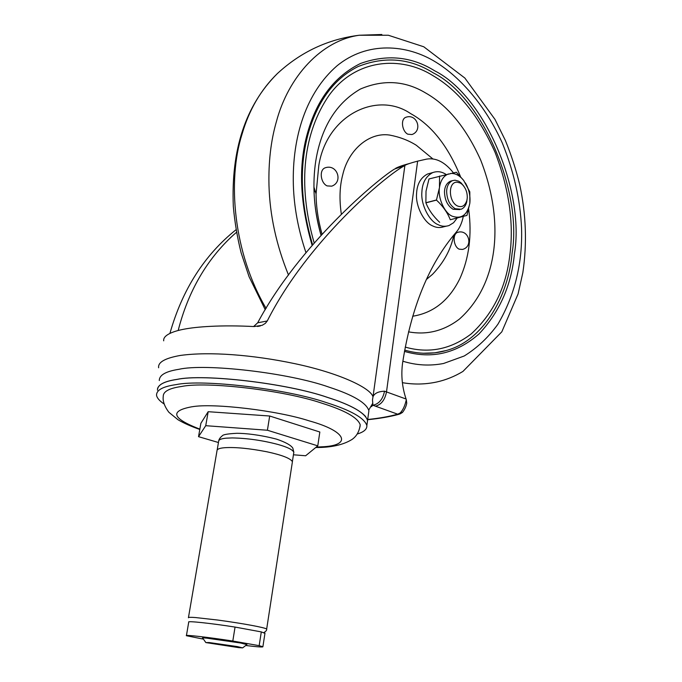 <?xml version="1.0" encoding="UTF-8"?>
<svg xmlns="http://www.w3.org/2000/svg" width="682" height="682" viewBox="0 0 682 682"><rect width="100%" height="100%" fill="white"/><g stroke="black" fill="none" stroke-linecap="round" stroke-linejoin="round"><path stroke-width="1.02" d="M412.644 316.235C433.437 312.936 449.174 300.395 459.856 278.614C469.097 258.171 472.055 235.085 468.704 209.357M460.427 176.442C448.006 145.982 431.399 125.036 410.615 113.596C377.317 90.732 326.789 114.746 318.801 165.513L316.064 193.91C316.158 206.902 318.153 220.312 322.04 234.139M423.266 353.242L434.741 352.833L446.054 350.574C483.555 340.761 508.457 295.766 512.063 253.423C522.497 191.83 482.788 97.535 433.249 72.855C409.831 58.175 384.801 56.06 358.169 66.512C334.206 78.541 317.531 100.979 308.162 133.825C299.083 167.192 300.566 204.191 312.612 244.821M432.908 158.949L416.318 145.275C408.535 140.373 399.601 136.963 389.533 135.053C368.979 132.018 348.289 150.023 342.722 174.856C339.662 186.28 339.193 199.34 341.315 214.029M426.335 279.535L432.499 274.343C443.897 262.391 450.998 249.297 453.786 235.068M458.688 232.119L457.793 232.315C452.047 233.96 453.504 246.722 459.148 249.16L462.456 249.433C473.632 246.748 468.884 228.99 457.793 232.315M326.167 167.508L325.161 167.815C318.818 169.997 320.685 183.108 327.104 185.905L331.708 186.169C343.489 182.154 337.24 163.544 325.161 167.815M406.515 117.082L405.799 117.313C400.3 119.222 402.107 131.379 407.768 134.175L411.928 134.55C423.113 130.731 416.864 113.101 405.799 117.313M237.259 646.579L242.622 647.874L238.777 647.644L205.836 642.572L209.127 642.538L237.259 646.579M242.707 647.815L246.927 644.601L240.541 642.998L206.748 638.147C202.963 637.781 201.659 637.815 202.835 638.241L205.657 642.316M292.39 461.825L292.314 462.353M188.462 617.517L216.987 450.828C216.97 449.14 219.553 448.1 224.728 447.707C235.264 447.025 249.339 448.389 266.943 451.791C281.99 455.039 290.472 458.347 292.416 461.697L292.297 462.49M293.439 454.792L305.63 455.764L317.778 445.849L319.832 432.013L269.688 416.011L208.18 411.698L205.734 425.687L198.53 436.668L218.453 442.516M208.18 411.698L200.883 423.283L198.53 436.668M269.688 416.011L267.404 430.24L205.734 425.687M317.778 445.849L267.404 430.24M264.957 633.348L261.3 631.907L259.169 645.666L232.809 641.037C208.948 637.338 184.072 634.482 186.408 635.718L203.466 639.153M261.3 631.907L235.051 627.073L232.809 641.037M245.742 645.496C257.233 646.886 262.954 647.303 262.885 646.741L259.169 645.666M235.051 627.073C211.275 623.314 186.442 620.663 188.726 622.137L186.433 635.547M159.281 380.539C159.264 375.091 165.769 371.358 178.82 369.32C205.129 363.199 288.963 372.79 329.056 387.154C353.165 394.997 366.447 402.857 368.902 410.743L368.536 413.403M157.508 388.697C158.821 384.196 165.308 381.093 176.97 379.388C203.287 373.565 287.31 383.258 327.548 397.393C351.724 405.108 365.058 412.798 367.564 420.453L366.865 425.517C367.138 429.191 363.907 432.03 357.18 434.033M164.106 404C159.486 400.888 156.962 397.956 156.536 395.21C156.468 390.01 162.955 386.489 176.016 384.631C202.324 378.979 286.449 388.723 326.755 402.721C350.974 410.376 364.341 417.972 366.865 425.517M157.465 390.223C157.414 384.938 163.919 381.34 176.97 379.431C203.279 373.608 287.301 383.301 327.539 397.427C351.716 405.151 365.058 412.832 367.555 420.496M160.995 384.298C164.524 382.082 169.861 380.445 177.005 379.397C203.313 373.583 287.301 383.275 327.522 397.393C346.95 403.548 359.67 409.95 365.688 416.591M367.538 420.606L367.223 422.891M367.538 420.649L367.223 422.925M253.619 326.533L257.685 322.799C299.27 244.65 377.99 178.88 394.554 169.051L404.895 165.428C406.429 164.388 410.675 162.964 417.631 161.14L426.6 159.119C436.003 157.533 444.945 162.103 453.419 172.844M236.501 232.34L233.628 234.804C206.697 259.433 188.215 291.325 178.181 330.489M199.8 429.455C191.011 426.378 183.756 423.147 178.036 419.762L168.906 412.303C162.29 403.591 163.058 397.938 163.245 396.387C163.16 391.596 169.068 388.322 180.96 386.566L181.71 386.455C206.314 381.298 283.738 390.172 321.691 403.13C344.913 410.368 357.752 417.58 360.207 424.767L359.977 426.923M372.483 399.874L373.02 396.719C374.444 393.318 378.271 391.477 384.52 391.195C382.909 399.183 379.047 403.872 372.943 405.27L372.483 399.874L372.756 403.233L368.774 410.035M367.692 419.498C379.201 418.313 389.2 416.549 397.691 414.196L372.943 405.27L371.221 406.728M402.261 412.593L399.737 414.068L397.691 414.196L400.061 413.079C402.909 410.214 404.997 405.756 406.31 399.695L406.736 403.207M402.465 412.414L400.061 413.079L402.644 412.235C404.835 409.277 406.208 406.242 406.753 403.13M384.52 391.195L406.088 399.03L406.31 399.695M409.558 163.467C402.747 165.291 398.066 166.937 395.534 168.394M314.061 191.812L315.28 191.395M406.088 399.03C402.133 387.231 400.956 375.271 402.568 363.131C411.212 307.463 429.046 263.866 456.088 232.34C459.48 228.479 461.876 223.185 463.3 216.458M236.04 229.715C204.344 255.085 182.307 289.654 169.912 333.421M257.685 322.799L267.259 320.975C307.829 240.524 386.489 175.163 404.315 165.828M267.259 320.975L265.341 323.37L262.152 325.314L254.122 326.559C238.231 325.74 223.696 325.681 210.516 326.354C188.914 327.445 174.601 330.241 167.567 334.751C164.669 336.618 163.382 338.647 163.697 340.829M457.128 218.087L453.59 222.716L449.003 225.546C445.244 226.748 441.595 226.45 438.066 224.659C429.421 221.352 420.751 204.839 421.868 192.307C422.269 182.75 425.918 176.161 432.823 172.546C436.906 171.148 440.836 171.48 444.604 173.552L446.173 174.473M446.224 226.202L443.675 226.808C439.916 228.001 436.267 227.711 432.738 225.938C424.093 222.656 415.44 206.203 416.566 193.731C416.975 184.208 420.632 177.644 427.529 174.029L430.001 173.339M467.093 199.349L466.701 201.906C465.849 205.563 464.007 208.01 461.185 209.246L455.244 208.735C449.796 205.367 446.923 199.562 446.633 191.318C446.829 186.135 448.782 182.571 452.498 180.628L455.013 180.184L458.679 181.182L460.887 182.708L463.769 186.092M457.187 182.179L460.239 183.006L462.072 184.276C465.738 187.959 467.468 192.554 467.247 198.053L466.914 200.261C465.107 205.87 461.936 207.754 457.392 205.93C448.517 201.863 447.733 181.659 457.187 182.179M459.745 209.604L453.095 209.272C447.639 205.904 444.775 200.116 444.485 191.889C444.681 186.706 446.633 183.151 450.35 181.216L451.706 180.849M439.668 222.306C433.283 216.347 428.697 209.86 425.909 202.844L436.489 200.107C442.985 206.22 447.588 212.767 450.282 219.749L466.948 215.41L469.838 203.21L469.821 191.864L463.692 180.457L456.352 172.231L428.995 178.957L426.02 191.165L425.875 202.733L436.463 199.996L439.472 187.559C440.581 180.406 443.573 175.871 448.424 173.953M439.566 176.033L439.472 187.559C437.622 197.686 444.519 213.108 452.226 216.211C461.509 219.314 467.375 214.983 469.838 203.21C470.546 196.024 469.054 189.255 465.363 182.895M450.504 173.484C455.278 173.126 459.668 175.445 463.692 180.457M408.484 331.844C426.753 335.22 443.684 331.017 459.259 319.227C498.261 284.616 505.098 222.664 480.682 160.074C466.19 127.926 447.852 105.565 425.645 92.982C405.031 80.604 383.258 79.308 360.326 89.078C338.127 102.027 323.762 123.391 317.232 153.169C314.973 163.518 313.873 174.822 313.942 187.081C314.052 202.605 316.439 218.641 321.094 235.188M404.435 351.383C431.604 359.337 456.428 353.557 478.909 334.027C499.539 312.177 511.389 285.408 514.45 253.704C524.97 191.352 484.834 95.906 434.715 70.834C411.638 56.487 386.899 54.031 360.488 63.486C334.572 76.282 316.917 99.427 307.539 132.922C298.264 165.24 299.799 202.733 312.126 245.392M405.219 347.095C428.893 353.813 450.921 349.389 471.313 333.83C493.453 313.336 506.308 286.9 509.897 254.514C513.981 222.963 509.053 188.94 495.115 152.444C478.798 115.88 458.057 90.263 432.882 75.6C401.417 55.702 355.765 58.362 329.048 95.361C303.618 132.334 297.113 183.629 314.189 242.997M278.205 72.795L277.25 73.69C260.763 89.811 249.007 110.058 241.974 134.414C227.319 180.457 233.244 252.655 266.091 308.4M265.264 309.756L249.075 276.722L241.121 252.783C237.362 237.83 234.761 222.409 233.321 206.527C230.959 149.588 245.605 105.309 277.25 73.69L277.25 73.69C300.694 51.96 328.025 39.147 359.252 35.242L359.252 35.242C321.648 40.468 288.367 76.316 276.321 121.899C270.865 140.884 268.418 162.069 268.981 185.444C269.816 215.231 276.329 245.111 288.52 275.093M402.849 361.213C416.284 365.382 429.865 366.132 443.581 363.48L464.229 355.987C477.11 347.999 488.329 337.428 497.877 324.274C514.748 295.374 522.642 263.32 521.559 228.112C520.281 199.911 513.853 171.523 502.284 142.947C485.695 106.256 460.819 77.518 435.875 62.164C406.932 44.185 367.078 40.98 336.814 65.992C306.619 92.283 291.998 136.11 293.354 184.958C294.027 207.14 298.239 229.723 305.979 252.698M402.38 382.67C413.829 384.665 425.244 384.443 436.616 382.022C445.823 379.993 454.596 376.464 462.925 371.443L501.816 331.827L518.073 293.968L522.864 272.553C527.135 243.542 526.086 214.259 519.727 184.72C516.061 169.724 511.261 154.942 505.336 140.381L494.962 119.35L464.86 78.046L423.769 46.777L388.339 35.242L359.252 35.242L381.835 34.501M217.183 449.907L218.632 441.433C218.632 439.685 221.215 438.594 226.381 438.159L232.212 437.921C247.404 438.228 262.63 440.41 277.881 444.442C287.344 447.077 292.663 449.685 293.823 452.268L293.695 453.087M188.42 617.764C188.181 617.236 190.585 617.176 195.632 617.56L217.899 620.066C243.107 623.484 264.812 627.517 266.671 629.034L266.645 629.264M243.022 628.54L253.508 630.475M199.852 429.14C172.111 418.424 169.358 410.982 191.591 406.83L192.222 406.745C213.116 402.951 277.267 410.436 309.176 420.862C347.547 431.442 352.014 445.789 321.486 446.821L316.235 447.111M158.642 367.777C157.781 362.278 165.01 358.161 180.355 355.441C209.553 351.418 253.073 354.853 294.837 363.668C339.005 372.977 370.522 387.853 372.986 396.796M417.631 161.14L386.506 391.877C384.921 399.891 381.272 404.656 375.552 406.165M373.02 396.719L404.895 165.428M316.064 193.91L313.942 187.081C314.121 203.432 316.482 219.485 321.026 235.256M446.054 350.574C432.618 354.35 418.816 354.197 404.665 350.105M218.743 440.64C219.144 438.961 220.363 437.315 222.4 435.73C223.167 434.562 228.035 433.743 236.995 433.292C245.162 433.317 259.433 434.673 276.611 439.157C285.477 442.183 290.882 445.176 292.834 448.117L293.823 452.268L292.39 461.586M263.806 632.598C265.98 631.362 266.935 630.177 266.671 629.034L292.416 461.697M262.885 646.741L264.983 633.126M368.902 410.743L367.564 420.453M315.732 447.52C331.154 447.597 343.251 444.911 352.023 439.455C356.686 436.207 359.414 431.305 360.207 424.767M398.927 414.298C390.002 416.719 379.584 418.518 367.666 419.703M260.371 325.928L257.455 326.473M432.823 172.546L427.529 174.029M462.072 184.276L460.887 182.708M466.701 201.906L466.914 200.261M452.498 180.628L450.35 181.216"/></g></svg>
